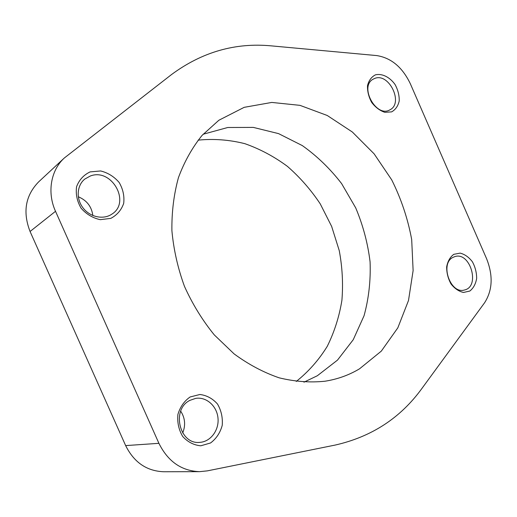 <?xml version="1.0" encoding="UTF-8"?>
<svg xmlns="http://www.w3.org/2000/svg" width="517" height="517" viewBox="0 0 517 517"><rect width="100%" height="100%" fill="white"/><g stroke="black" fill="none" stroke-linecap="round" stroke-linejoin="round"><path stroke-width="0.78" d="M303.944 382.186L317.341 375.743L337.498 360.11L353.247 339.708L364.065 315.713C368.802 298.361 370.799 280.395 370.075 261.822C367.813 243.255 363.024 225.27 355.702 207.86L341.614 183.606C330.208 168.788 317.108 156.108 302.303 145.581L278.56 133.619L253.336 127.402L227.758 127.499L203.103 134.252M376.77 55.584L271.412 45.877C235.371 42.433 202.095 51.984 171.586 74.513L64.367 157.956C50.808 170.216 46.898 192.453 55.519 211.304L158.913 443.321C167.941 461.507 181.493 470.948 199.562 471.659L207.33 470.871L335.165 445.072C371.587 436.813 400.462 417.994 421.794 388.622L484.616 302.723C492.565 290.231 493.231 275.567 486.6 258.726L410.33 83.741C402.452 67.294 391.266 57.91 376.77 55.584M64.367 157.956L38.678 181.842C25.423 195.491 22.554 212.041 30.064 231.487L125.65 445.596C134.006 462.379 146.718 471.103 163.786 471.756L199.562 471.659M359.535 368.815L381.313 351.121L397.819 327.849L408.501 300.487L413.122 270.559L411.687 239.545C407.861 218.775 401.205 198.883 391.718 179.864L374.114 153.833L352.329 131.997L327.255 115.491L299.983 105.352L271.793 102.431L244.192 107.329L218.84 120.267L202.082 135.389C192.253 147.584 184.382 161.64 178.462 177.57C173.841 194.347 171.65 212.054 171.903 230.692C173.622 249.53 177.803 268.071 184.446 286.315C192.421 304.022 202.367 320.217 214.29 334.906L234.123 353.912C248.535 364.485 263.547 372.453 279.148 377.824C294.793 381.624 310.071 382.761 324.973 381.223C337.491 379.252 349.014 375.116 359.535 368.815M375.439 74.849C382.063 73.252 389.773 77.091 395.066 84.517C397.98 89.919 399.37 95.399 399.214 100.957C398.051 106.056 395.518 109.694 391.608 111.885L384.816 112.312C379.866 110.664 375.491 107.381 371.704 102.456C368.692 96.918 367.296 91.309 367.516 85.641C368.789 80.503 371.432 76.904 375.439 74.849M90.1 171.903L100.621 170.953C107.924 172.756 114.115 176.601 119.181 182.507C123.046 189.203 124.545 196.163 123.686 203.388C121.327 210.122 117.016 215.124 110.754 218.387L100.24 219.667C92.782 218.051 86.397 214.225 81.098 208.202C77.078 201.287 75.572 194.121 76.574 186.708C79.159 179.89 83.67 174.959 90.1 171.903M190.12 396.972L199.905 394.49C206.755 395.35 212.623 398.523 217.495 404.023C221.27 410.517 222.84 417.633 222.226 425.355C220.197 432.774 216.313 438.642 210.561 442.966L200.796 445.796C193.797 445.15 187.755 442.029 182.663 436.438C178.74 429.737 177.157 422.408 177.9 414.466C180.136 406.931 184.207 401.102 190.12 396.972M453.79 254.325L460.143 253.123C464.744 254.274 468.816 257.143 472.364 261.718C475.226 266.992 476.655 272.569 476.655 278.45C475.698 283.982 473.417 288.182 469.824 291.045L463.497 292.454C458.831 291.426 454.663 288.583 451.005 283.93C448.052 278.527 446.604 272.821 446.669 266.817C447.728 261.221 450.107 257.059 453.79 254.325M198.108 140.139C213.78 138.595 229.348 139.771 244.825 143.661C259.973 148.993 274.172 156.561 287.426 166.377C299.938 177.292 310.879 189.791 320.243 203.866L331.662 226.446L339.242 250.583C342.357 267.199 343.249 283.781 341.905 300.325C339.268 316.611 334.383 331.946 327.255 346.332C318.886 359.922 308.552 371.633 296.254 381.462M453.008 257.363L454.773 256.632C470.231 251.249 480.577 286.735 464.434 290.011C450.436 294.47 439.631 263.515 453.008 257.363M190.004 400.326L195.704 398.374C206.367 396.61 216.882 405.987 217.98 418.014C219.266 430.021 210.729 441.725 199.853 442.358C179.341 444.872 171.101 409.199 190.004 400.326M180.711 411.183C185.112 418.001 185.771 425.271 182.695 432.988M90.313 176.013C111.704 167.618 131.202 202.483 111.795 214.187C103.406 219.925 90.158 217.192 83.108 207.996C75.947 198.883 76.781 185.5 84.769 179.089L90.313 176.013M78.293 196.751C86.804 200.338 91.651 206.6 92.84 215.531M374.857 78.377C389.094 72.645 403.758 103.2 389.967 109.785C376.473 118.277 358.947 86.733 373.067 79.217L374.857 78.377M30.064 231.487L55.519 211.304M125.65 445.596L158.913 443.321"/></g></svg>
